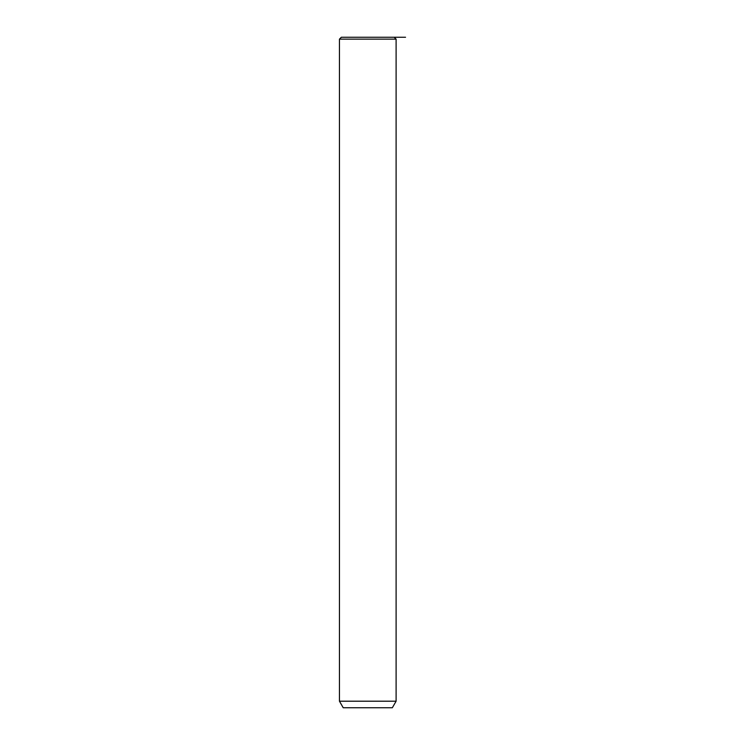 <?xml version="1.0" encoding="UTF-8"?>
<svg xmlns="http://www.w3.org/2000/svg" width="745" height="745" viewBox="0 0 745 745"><rect width="100%" height="100%" fill="white"/><g stroke="black" fill="none" stroke-linecap="round" stroke-linejoin="round"><path stroke-width="1.12" d="M341.34 37.25L394.217 37.25L396.107 39.14L339.45 39.14L341.34 37.25M396.107 701.203L392.336 707.75L343.221 707.75L339.45 701.203L396.107 701.203L396.107 39.14M373.515 37.25L405.55 37.25M339.45 701.203L339.45 39.14"/></g></svg>
